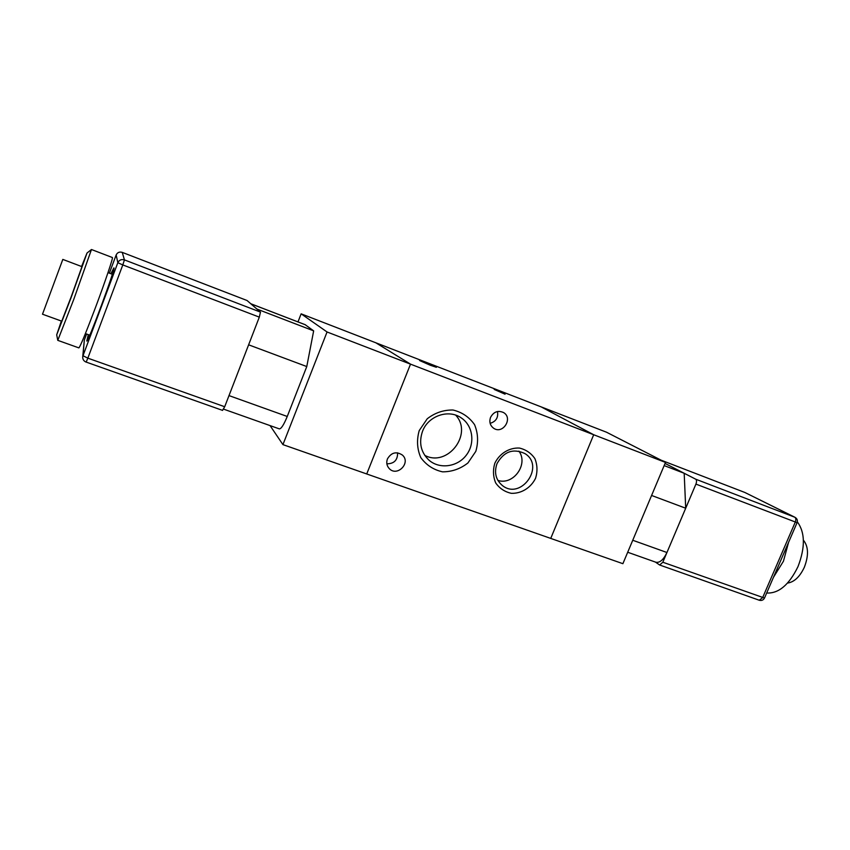<?xml version="1.0" encoding="UTF-8"?>
<svg xmlns="http://www.w3.org/2000/svg" width="850" height="850" viewBox="0 0 850 850"><rect width="100%" height="100%" fill="white"/><g stroke="black" fill="none" stroke-linecap="round" stroke-linejoin="round"><path stroke-width="1.27" d="M95.466 307.583C85.903 332.892 80.378 346.332 78.88 347.894L57.779 340.351L73.706 299.561L91.471 249.518L112.381 257.529C113.464 257.072 105.209 281.584 95.466 307.583M81.579 266.507L87.019 253.013L91.471 249.518M87.019 253.013L70.954 298.031L56.695 334.815L61.359 321.045M71.251 296.629L61.752 321.183L42.5 314.213L62.815 259.409L81.961 266.656L71.251 296.629M223.624 409.147L279.363 428.889C281.244 428.836 283.868 424.692 287.247 416.468L306.776 366.552L248.625 344.813L229.001 395.601L287.247 416.468M306.776 366.552L313.661 330.862L256.955 309.071L250.739 303.726M313.661 330.862L305.203 324.721M301.134 313.831L375.838 342.794L410.518 364.14L366.722 473.971L550.736 538.411L593.693 434.743L665.486 462.421L622.891 563.688L550.736 538.411L593.693 434.743L541.184 406.895L375.838 342.794L410.518 364.14L366.722 473.96L282.933 444.624L327.059 331.978L301.134 313.831L297.989 321.916M593.693 434.743L327.059 331.978M270.066 425.595L282.933 444.624M788.577 542.321L783.445 561.223L773.447 577.32M797.332 521.858C805.141 532.429 805.364 547.347 798.001 566.599C789.108 584.853 778.664 593.651 766.668 593.013M803.399 540.175C808.509 546.454 808.817 555.496 804.334 567.279C799.818 576.821 794.219 582.091 787.546 583.079M627.704 552.256L655.86 562.232C659.823 562.987 663.51 559.746 666.942 552.511L685.706 508.226L684.186 473.269L665.051 463.431L695.672 479.177C696.734 480.006 696.809 481.652 695.916 484.096L797.077 522.665C797.821 520.391 797.13 518.617 795.026 517.331L794.761 517.214C795.972 518.096 796.142 519.722 795.281 522.091L762.631 597.656L759.263 600.238C761.621 600.854 763.364 600.132 764.49 598.06L662.83 562.232L659.653 565.006L655.414 562.073M651.589 495.465L685.706 508.226M664.158 465.577L684.186 473.269M665.486 462.421L606.518 432.214L541.195 406.895M430.238 365.224L419.624 360.549L436.369 367.285L430.238 365.224M505.07 394.209L494.201 389.428L505.07 394.209M387.43 458.915C391.34 452.455 396.334 451.169 402.39 455.058C411.283 462.751 397.141 477.254 389.215 468.552C386.739 465.789 386.144 462.581 387.43 458.915M386.856 463.824C394.134 463.76 397.715 460.094 397.598 452.827M490.546 417.382C493.638 411.793 497.941 410.168 503.444 412.505C513.421 417.934 502.945 434.775 493.659 428.251C490.089 425.542 489.047 421.919 490.546 417.382M490.142 423.342C496.007 421.526 498.451 417.584 497.484 411.527M494.828 463.239C499.502 453.528 509.235 447.536 519.403 448.056C525.938 449.597 531.101 453.124 534.894 458.618C537.391 464.886 537.636 471.41 535.606 478.178C530.963 487.751 521.401 493.712 511.296 493.319C504.762 491.863 499.556 488.399 495.688 482.938C493.096 476.659 492.809 470.092 494.828 463.239M497.006 463.632C493.988 472.419 495.72 479.666 502.191 485.371C520.71 500.799 545.53 466.172 524.96 453.603C513.219 448.12 503.901 451.456 497.006 463.632M497.898 480.441C513.411 485.52 528.711 464.185 518.914 451.127M419.231 430.567L427.231 418.774C434.987 412.771 443.583 409.859 453.018 410.019C462.081 412.218 469.253 417.095 474.555 424.649C478.093 433.245 478.507 442.149 475.809 451.361L467.925 462.963C460.339 468.902 451.86 471.856 442.51 471.835C433.468 469.806 426.211 465.046 420.761 457.544C417.063 448.938 416.553 439.939 419.231 430.567M422.546 431.248C418.657 442.595 420.782 452.221 428.931 460.126C439.461 469.444 457.321 467.043 466.225 455.271C475.331 443.658 473.078 425.776 461.369 417.977C448.768 408.839 428.283 415.746 422.546 431.248M424.734 455.345C447.472 467.627 473.376 433.989 455.696 415.151M745.269 492.681L794.761 517.214L695.672 479.177M661.088 460.169L744.791 492.447M662.83 562.232L695.916 484.096M222.53 410.327L224.697 406.736L87.837 358.158L122.793 264.924L259.314 317.135L260.472 312.109L247.053 300.507L122.241 252.376C119.436 251.589 117.417 252.45 116.174 254.947L117.831 262.714L122.793 264.924L124.451 259.898C121.401 259.048 119.191 259.983 117.831 262.714L82.992 355.736L84.32 340.085L82.716 356.979C82.662 359.422 83.81 361.144 86.158 362.132L87.837 358.158L82.992 355.736L82.716 356.979M84.32 340.085L86.594 334.018M109.363 273.147L116.174 254.947M110.893 273.721L113.868 267.909C116.354 266.358 87.593 343.963 86.785 340.999L88.315 334.645M259.314 317.135L224.697 406.736M305.49 324.828L250.846 303.779M632.74 540.26L666.942 552.511M86.147 362.079L222.604 410.401M260.472 312.109L124.451 259.898L122.241 252.376M85.404 333.593L89.771 335.166M107.993 272.627L112.338 274.274M56.695 334.815L57.779 340.351M250.792 303.737L305.352 324.753M795.026 517.331L745.036 492.554M764.49 598.06L797.077 522.665M659.653 565.006L759.263 600.238"/></g></svg>
